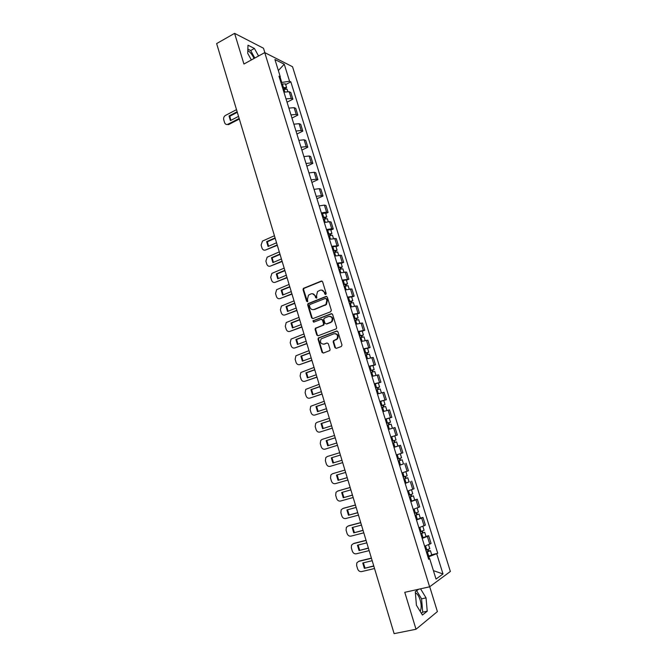 <?xml version="1.0" encoding="UTF-8"?>
<svg xmlns="http://www.w3.org/2000/svg" width="667" height="667" viewBox="0 0 667 667"><rect width="100%" height="100%" fill="white"/><g stroke="black" fill="none" stroke-linecap="round" stroke-linejoin="round"><path stroke-width="1" d="M325.738 294.531L326.196 293.488L322.603 281.766L321.277 281.057L303.377 288.377L303.043 289.661L306.562 301.276L307.712 301.617L307.47 299.225L308.462 295.164L310.98 293.897C312.94 293.347 314.34 294.105 315.183 296.156L315.641 297.674L316.808 298.007L316.55 295.614L317.534 291.554L320.102 290.245C322.078 289.695 323.495 290.453 324.345 292.513L324.812 294.039L325.738 294.531L324.812 294.039M247.807 50.675C250.083 51.859 252.159 54.461 254.035 58.479M415.391 592.88L415.816 593.038C417.534 594.014 418.976 596.306 420.143 599.916C421.519 604.944 421.519 608.738 420.135 611.28M334.901 347.615L336.251 348.366L341.329 346.515L341.996 345.022L337.936 331.782L336.585 331.04L318.292 338.002L318.051 339.203L322.019 352.309L323.345 353.068L329.84 350.55L330.057 349.383L328.339 343.738L327.005 342.988L324.004 344.097C320.685 344.005 319.718 342.271 321.11 338.911L333.984 333.758C337.31 333.8 338.311 335.518 336.985 338.903L333.4 340.779L333.175 341.954L334.901 347.615L336.243 348.366M429.615 586.81L404.769 592.313L416.016 629.256L394.122 633.65L216.633 43.58L234.592 33.35L243.93 64.024L264.741 52.61L429.615 586.81L450.367 571.477L292.53 66.725L264.741 52.61M330.682 311.747L331.332 310.255L327.322 297.165L325.988 296.448L307.971 303.66L307.67 304.911L311.589 317.876L312.906 318.601L330.682 311.747M332.616 314.424L336.652 327.589L336.41 328.781L318.109 335.784L316.792 335.042L315.099 329.456L315.358 328.247L322.936 325.254L323.587 323.77L322.453 320.052L321.127 319.326L313.665 322.186L312.931 320.819L331.274 313.698L332.616 314.424M264.866 52.668L263.498 48.241L234.592 33.35M416.016 629.256L437.394 611.606L429.715 586.735M286.018 98.891L291.254 98.458L289.161 91.721L283.925 92.138M289.161 91.721L290.804 92.471L292.888 99.183L287.035 102.193M291.254 98.458L292.888 99.183M291.954 118.067L297.841 115.099L295.748 108.354L294.114 107.654L288.878 108.121M290.979 114.916L296.215 114.424L297.841 115.099M296.898 134.025L302.818 131.107L300.709 124.32L299.091 123.678L293.855 124.195M295.973 131.024L301.201 130.482L302.818 131.107M301.876 150.075L307.829 147.199L305.703 140.378L304.094 139.787L298.866 140.353M300.992 147.224L306.22 146.623L307.829 147.199M306.87 166.208L312.856 163.382L310.73 156.528L309.129 155.986L303.894 156.603M306.036 163.507L311.264 162.865L312.856 163.382M311.898 182.433L317.917 179.656L315.774 172.761L314.19 172.269L308.963 172.945M311.114 179.89L316.341 179.19L317.917 179.656M316.958 198.749L323.011 196.023L320.852 189.086L319.285 188.644L314.049 189.378M316.216 196.356L321.444 195.606L323.011 196.023M325.721 213.54L328.131 212.473L325.963 205.503L324.395 205.119L319.168 205.903M321.344 212.915L326.572 212.114L328.131 212.473M330.849 230.065L333.275 229.023L331.09 222.011L329.548 221.677L324.32 222.52M326.505 229.573L331.732 228.714L333.275 229.023M336.01 246.682L338.452 245.656L336.26 238.611L329.498 239.228M331.699 246.323L338.452 245.656M341.204 263.398L343.655 262.389L341.446 255.303L334.701 256.028M336.918 263.165L343.655 262.389M346.423 280.198L348.883 279.215L346.665 272.086L339.937 272.928M342.163 280.107L348.883 279.215M351.667 297.098L354.152 296.14L351.918 288.969L345.206 289.92M347.44 297.14L354.152 296.14M356.945 314.099L359.438 313.156L357.195 305.945L350.5 307.012M352.751 314.274L359.438 313.156M362.256 331.191L364.766 330.265L362.506 323.02L355.828 324.204M358.087 331.507L364.766 330.265M367.592 348.382L370.118 347.482L367.851 340.187L361.18 341.487M363.457 348.833L370.118 347.482M372.961 365.666L375.504 364.791L373.22 357.454L366.575 358.879M368.859 366.266L375.504 364.791M378.364 383.058L380.915 382.199L378.623 374.821L371.986 376.363M374.287 383.792L380.915 382.199M379.806 401.601L386.36 399.708L384.05 392.288L377.439 393.947M379.756 401.426L386.36 399.708M389.236 418.134L391.837 417.317L389.52 409.855L382.916 411.639M385.251 419.151L391.837 417.317M392.071 441.179L396.04 439.97L394.764 435.868L390.795 437.06L397.349 435.026L395.014 427.522L388.436 429.431L392.379 428.247M390.77 436.993L397.349 435.026M393.755 440.67L394.355 442.605L395.172 442.363L392.671 443.121L393.613 442.838L394.889 446.965L393.955 447.249L400.534 445.289L393.98 447.332M400.275 453.71L396.34 454.944L402.885 452.835L400.534 445.289M403.477 463.924L399.558 465.324M401.926 472.978L408.454 470.752L406.095 463.165M409.054 481.874L405.161 483.433M407.545 491.129L414.065 488.778L411.689 481.14M414.657 499.933L417.309 499.216L415.991 499.85L410.805 501.642M413.207 509.38L419.701 506.903L417.309 499.216M420.302 518.101L422.97 517.409L421.669 518.109L416.483 519.968M418.893 527.747L425.371 525.137L422.97 517.409M425.98 536.368L428.656 535.701L427.372 536.468L422.194 538.394M424.621 546.223L431.074 543.472L428.656 535.701M281.04 82.841L281.766 82.458L280.132 77.197M279.615 78.239L280.307 76.838L274.937 59.521L284.259 64.224L289.561 81.249L281.766 82.458M429.365 558.612L428.798 556.77L437.727 553.302L290.829 81.849L289.561 81.249M436.76 553.943L442.996 573.97L436.026 579.073L429.681 558.629L428.447 558.579M280.307 76.838L278.989 76.213L428.673 559.296L429.681 558.629M258.546 56.003L254.419 48.458L247.991 45.206L247.715 53.327L251.359 59.947M418.701 589.228L415.299 591.687L416.408 605.219L422.444 615.041L427.23 611.205L426.046 597.865L420.543 588.819M428.798 556.77L427.947 556.97M285.668 84.559L290.829 81.849M431.682 554.744L437.727 553.302M284.259 64.224L278.356 70.535M433.408 570.635L442.996 573.97M254.802 58.062L250.675 50.534L247.857 49.125M250.675 50.534L254.419 48.458M421.336 613.24L422.711 612.148L421.569 598.833L416.625 590.729M421.569 598.833L426.046 597.865M422.711 612.148L427.23 611.205M325.346 294.064L324.879 292.546L321.686 290.062M312.523 293.713L315.724 296.19L316.567 298.166M321.978 281.057L303.927 288.411L303.602 289.695L307.495 301.759M326.655 296.431L308.521 303.677L308.221 304.936L312.139 317.884L312.84 318.626M326.305 298.924L325.371 298.424L309.847 304.544L309.396 305.586L309.88 307.179C310.714 309.23 312.106 309.997 314.074 309.471L325.905 304.511L326.797 300.534L326.305 298.924L326.838 298.949L325.913 298.449M313.198 309.671L314.074 309.471M326.838 298.949L327.33 300.559L326.438 304.527L314.616 309.48M321.736 319.301L322.995 320.052L324.12 323.762L323.87 324.971L315.908 328.239L315.641 329.448L317.334 335.026L318.084 335.793M331.899 313.673L313.74 320.644L313.707 322.169M330.457 322.394L331.541 321.644C332.966 318.234 331.999 316.5 328.639 316.45L324.104 318.301L323.837 319.526L324.971 323.237L326.305 323.97L332.074 321.636C333.508 318.718 332.766 316.933 329.84 316.291M330.99 322.394L326.838 323.97M335.067 333.6C338.036 334.142 338.853 335.901 337.51 338.886L333.934 340.754L333.708 341.929L335.434 347.582M323.537 344.222L324.004 344.097M327.005 342.988L324.546 344.072M337.168 331.007L318.834 337.986L318.593 339.178L322.561 352.276L323.362 353.06M283.075 89.411L287.127 89.261M237.135 111.722L229.031 115.958L230.415 120.602L238.536 116.375M282.716 88.236L285.201 87.944L284.651 88.903M236.51 109.646L225.438 115.449C223.929 116.45 223.362 117.884 223.737 119.752L224.587 122.603C225.163 124.129 226.18 124.729 227.639 124.395L239.161 118.459M282.541 87.685L286.577 87.494L285.709 88.744M281.407 84.025L285.459 83.892M237.31 112.306L229.79 116.233L230.832 120.385M239.336 119.034L228.814 124.487L226.572 124.487M284.292 87.744L284.951 88.836M229.79 116.233L229.031 115.958M323.312 219.268L327.33 218.734M275.087 237.911L266.633 241.637L268.076 246.473L276.555 242.771M322.861 217.809L325.354 217.359L324.671 217.909L324.929 218.751M274.437 235.743L262.473 241.062L261.105 245.106L261.998 248.082C262.715 249.883 263.915 250.517 265.608 250L277.205 244.947M322.753 217.459L326.763 216.9L325.329 218.059L325.504 218.618M321.569 213.632L325.579 213.09L326.763 216.9M275.204 238.294L267.35 241.746L268.568 246.256M277.314 245.314L265.608 250M324.479 217.317L325.329 218.059M267.35 241.746L266.633 241.637M328.464 235.901L332.483 235.326M279.948 254.077L271.444 257.729L272.903 262.59L281.416 258.963M328.006 234.417L330.498 233.942L329.806 234.476L330.09 235.393M279.298 251.893L267.167 257.187L265.891 261.156L266.783 264.149C267.509 265.958 268.718 266.608 270.418 266.1L282.074 261.147M327.906 234.084L331.916 233.483L330.465 234.592L330.665 235.251M326.713 230.24L330.732 229.681M280.057 254.427L272.161 257.812L273.403 262.381M282.183 261.481L270.418 266.1M329.631 233.917L330.465 234.592M272.161 257.812L271.444 257.729M333.65 252.643L337.66 251.984L338.628 255.102M284.834 270.318L276.288 273.904L277.747 278.798L286.318 275.229M333.183 251.117L335.676 250.617L334.967 251.125L335.276 252.126M284.175 268.126L271.886 273.395L270.702 277.297L271.594 280.307C272.319 282.124 273.545 282.783 275.254 282.291L286.977 277.43M333.083 250.809L337.093 250.167L335.618 251.226L335.86 251.984M331.891 246.94L335.901 246.331M284.934 270.644L276.997 273.97L278.264 278.581M287.068 277.739L275.254 282.291M334.809 250.617L335.618 251.226M276.997 273.97L276.288 273.904M338.869 269.468L342.88 268.793M289.753 286.66L281.149 290.17L282.625 295.089L291.237 291.596M338.386 267.909L340.879 267.384L340.162 267.876L340.495 268.951M289.086 284.45L276.63 289.686L275.538 293.522L276.438 296.54C277.164 298.374 278.389 299.049 280.115 298.566L291.904 293.805M338.294 267.625L342.304 266.933L340.812 267.951L341.079 268.809M337.093 263.74L341.104 263.081M289.837 286.952L281.858 290.212L283.15 294.872M291.988 294.089L280.115 298.566M340.02 267.409L340.812 267.951M281.858 290.212L281.149 290.17M344.114 286.393L348.116 285.668M294.689 303.085L286.043 306.528L287.519 311.472L296.181 308.046M343.613 284.792L346.106 284.25L345.389 284.717L345.748 285.876M294.022 300.867L281.407 306.078L280.398 309.83L281.307 312.873C282.041 314.716 283.267 315.408 285.001 314.941L296.857 310.272M343.538 284.542L347.54 283.8L346.031 284.767L346.331 285.734M342.329 280.632L346.331 279.923M294.772 303.352L286.752 306.545L288.061 311.256M296.932 310.522L285.001 314.941M345.256 284.292L346.031 284.767M286.752 306.545L286.043 306.528M349.383 303.41L353.385 302.635M299.658 319.593L290.962 322.97L292.454 327.939L301.159 324.587M348.883 301.776L351.376 301.209L350.642 301.651L351.025 302.901M298.991 317.367L286.218 322.553L285.284 326.23L286.201 329.29C286.935 331.14 288.177 331.849 289.912 331.391L301.834 326.822M348.808 301.551L352.81 300.759L351.276 301.676L351.609 302.751M347.59 297.615L351.592 296.84L352.81 300.759M299.733 319.835L291.662 322.961L293.005 327.73M301.901 327.055L289.912 331.391M350.525 301.276L351.276 301.676M291.662 322.961L290.962 322.97M354.686 320.527L358.688 319.701M304.652 336.201L295.906 339.503L297.407 344.505L306.161 341.221M354.169 318.859L356.662 318.267L355.92 318.684L356.336 320.018M303.977 333.959L291.054 339.119L290.203 342.721L291.12 345.798C291.863 347.665 293.105 348.374 294.856 347.941L306.837 343.472M354.11 318.659L358.104 317.817L356.553 318.684L356.92 319.86M352.885 314.699L356.887 313.89M304.719 336.418L296.607 339.478L297.966 344.289M306.895 343.672L294.856 347.941M355.819 318.351L356.553 318.684M296.607 339.478L295.906 339.503M360.022 337.744L364.015 336.86M309.671 352.901L300.884 356.128L302.384 361.155L311.197 357.946M359.496 336.035L361.989 335.418L361.231 335.818L361.672 337.227M308.996 350.65L295.923 355.778L295.139 359.296L296.065 362.389C296.815 364.274 298.066 364.999 299.817 364.582L311.873 360.205M359.438 335.86L363.432 334.967L361.856 335.793L362.256 337.077M358.204 331.883L362.206 331.015M309.73 353.085L301.576 356.078L302.96 360.947M311.923 360.38L299.817 364.582M361.147 335.526L361.856 335.793M301.576 356.078L300.884 356.128M365.383 355.052L369.376 354.119M314.724 369.693L305.886 372.845L307.395 377.897L316.25 374.771M364.849 353.31L367.342 352.668L366.575 353.043L367.042 354.544M314.04 367.425L300.825 372.519L300.108 375.971L301.042 379.081C301.792 380.974 303.051 381.716 304.819 381.307L316.933 377.038M364.799 353.16L368.784 352.218L367.192 352.993L367.625 354.385M363.557 349.166L367.55 348.241M314.774 369.843L306.57 372.77L307.987 377.689M316.975 377.18L304.819 381.307M366.5 352.801L367.192 352.993M306.57 372.77L305.886 372.845M370.785 372.469L374.762 371.469L375.946 375.254M319.801 386.577L310.914 389.653L312.431 394.739L321.336 391.679M370.227 370.677L372.72 370.018L371.953 370.368L372.444 371.953M319.118 384.292L305.753 389.361L305.111 392.73L306.045 395.856C306.795 397.765 308.062 398.516 309.838 398.132L322.028 393.964M370.193 370.569L374.179 369.568L372.561 370.293L373.028 371.794M368.943 366.542L372.928 365.558L374.179 369.568M319.843 386.702L311.589 389.553L313.04 394.53M322.061 394.072L309.838 398.132M371.894 370.168L372.561 370.293M311.589 389.553L310.914 389.653M376.205 389.978L380.19 388.928L381.399 392.821M324.912 403.552L315.966 406.553L317.5 411.664L326.455 408.688M375.646 388.152L378.139 387.469L377.355 387.794L377.872 389.47M324.22 401.259L310.722 406.286L310.13 409.588L311.072 412.731C311.831 414.649 313.098 415.416 314.891 415.041L327.147 410.98M375.613 388.069L379.598 387.018L377.964 387.694L378.456 389.303M374.362 384.017L378.339 382.983L379.598 387.018M324.937 403.643L316.642 406.428L318.117 411.464M327.172 411.064L314.891 415.041M377.305 387.644L377.964 387.694M316.642 406.428L315.966 406.553M381.666 407.595L385.643 406.486L386.885 410.48M330.048 420.627L321.052 423.553L322.595 428.689L331.599 425.788M381.09 405.728L383.583 405.019L382.791 405.311L383.333 407.078M329.356 418.317L317.067 422.336L315.716 423.312L315.183 426.538L316.125 429.698C316.892 431.624 318.167 432.408 319.968 432.049L332.291 428.097M381.065 405.669L385.042 404.569L383.392 405.186L383.925 406.912M330.065 420.685L321.719 423.403L323.22 428.489M332.308 428.147L319.968 432.049M382.758 405.219L383.392 405.186M321.719 423.403L321.052 423.553M390.72 428.739L388.427 429.431M387.152 425.304L391.129 424.154M335.209 437.794L326.163 440.637L327.714 445.806L336.768 442.98M386.56 423.403L389.061 422.67L388.252 422.936L388.828 424.796M334.509 435.476L322.153 439.386L320.744 440.42L320.268 443.58L321.211 446.757C321.978 448.699 323.27 449.5 325.071 449.158L337.469 445.306L325.071 449.158M386.552 423.37L390.528 422.219L388.853 422.786L389.42 424.621M385.284 419.276L389.261 418.134L390.528 422.219M335.218 437.827L326.83 440.47L328.356 445.606M388.244 422.895L388.853 422.786M326.83 440.47L326.163 440.637M393.613 442.838L396.64 441.913L394.939 442.421L394.339 440.487M394.889 446.965L397.924 446.031L396.64 441.913M333.517 462.815L331.966 457.629L340.403 455.061L331.307 457.829L332.866 463.023L341.971 460.272L332.866 463.023M339.703 452.726L327.272 456.528L325.796 457.629L325.371 460.714L326.321 463.915C327.097 465.866 328.389 466.675 330.207 466.35L342.671 462.606M394.355 442.605L394.939 442.421M331.966 457.629L331.307 457.829M398.216 461.014L402.193 459.78L403.477 463.915L399.516 465.199M398.224 461.047L402.193 459.78M345.623 472.419L336.476 475.104L338.044 480.332L347.199 477.664M399.308 458.579L399.908 460.505M332.9 473.612L344.914 470.052L332.424 473.77L330.89 474.929L330.507 477.947L331.466 481.165C332.241 483.125 333.542 483.959 335.376 483.65L347.907 480.015M397.624 459.088L401.584 457.829L400.3 453.702M347.19 477.63L338.044 480.332M337.127 474.912L338.694 480.107M399.9 458.396L400.467 460.238M403.793 479.006L407.77 477.755L409.063 481.907L405.111 483.25M403.81 479.073L407.77 477.755M350.875 489.878L341.679 492.488L343.247 497.74L352.459 495.156M404.894 476.597L405.486 478.497M350.167 487.519L337.602 491.104L336.01 492.329L335.676 495.281L336.635 498.507C337.419 500.492 338.728 501.334 340.562 501.042L353.177 497.515M403.202 477.105L407.162 475.788L405.903 471.719M352.443 495.081L343.247 497.74M342.321 492.304L343.897 497.482M350.15 487.46L338.252 490.862M405.486 476.405L406.028 478.156M409.405 497.107L413.39 495.831L414.682 500.008L410.73 501.401M409.43 497.207L413.39 495.831M356.153 507.429L346.907 509.963L348.491 515.249L357.754 512.74M410.513 494.714L411.097 496.598M355.444 505.061L342.805 508.537L341.162 509.813L340.87 512.706L341.837 515.958C342.621 517.951 343.939 518.801 345.789 518.526L358.471 515.116M408.821 495.222L412.773 493.847M357.72 512.64L348.491 515.249M347.54 509.788L349.124 514.966M355.419 504.977L343.447 508.271M411.105 494.522L411.622 496.173M415.041 515.316L419.034 514.007L420.343 518.217L416.391 519.668M415.082 515.441L419.034 514.007M361.464 525.087L352.168 527.539L353.752 532.85L363.073 530.432M416.166 512.94L416.75 514.799M360.747 522.703L348.041 526.071L346.348 527.405L346.09 530.232L347.065 533.5C347.857 535.501 349.183 536.376 351.042 536.118L363.79 532.816M414.465 513.448L418.417 512.023L417.192 508.071M363.031 530.298L353.752 532.85M352.793 527.372L354.385 532.541M360.714 522.586L348.674 525.771M416.758 512.748L417.242 514.299M420.719 533.633L424.712 532.299L426.021 536.518M420.769 533.783L424.712 532.299M422.086 538.036L426.03 536.535M366.808 542.846L357.454 545.214L359.054 550.558L368.426 548.216M421.852 531.274L422.428 533.116M366.083 540.453L353.302 543.697L351.567 545.089L351.342 547.849L352.326 551.142C353.118 553.16 354.452 554.044 356.32 553.802L369.143 550.617M420.143 531.782L424.087 530.282M368.376 548.049L359.054 550.558M358.071 545.056L359.68 550.225M366.041 540.295L353.935 543.38M422.444 531.074L422.903 532.533M426.43 552.051L428.589 550.875L430.423 550.692L431.749 554.952L427.805 556.511M426.488 552.243L430.423 550.692M372.178 560.705L362.773 562.99L364.374 568.359L373.803 566.108M427.572 549.716L428.139 551.534M371.452 558.296L358.596 561.431L356.82 562.873L356.628 565.574L357.612 568.884C358.412 570.91 359.755 571.819 361.631 571.594L374.529 568.526M425.863 550.225L429.798 548.666M373.745 565.908L364.374 568.359M363.382 562.84L364.999 568.001M371.402 558.112L359.221 561.08M428.164 549.516L428.589 550.875M424.079 525.863L421.669 518.109M418.392 507.562L415.991 499.85M412.74 489.37L410.355 481.707M407.12 471.286L404.744 463.665M401.526 453.302L399.174 445.723M395.973 435.426L393.63 427.897M390.445 417.65L388.119 410.163M384.959 399.983L382.641 392.538M379.498 382.408L377.197 375.012M374.07 364.941L371.777 357.579M368.668 347.574L366.4 340.253M363.307 330.307L361.039 323.028M357.971 313.131L355.719 305.895M352.66 296.056L350.425 288.861M347.382 279.081L345.164 271.928M342.138 262.198L339.928 255.077M336.918 245.406L334.717 238.336M331.732 228.714L329.548 221.677M326.572 212.114L324.395 205.119M321.444 195.606L319.285 188.644M316.341 179.19L314.19 172.269M311.264 162.865L309.129 155.986M306.22 146.623L304.094 139.787M301.201 130.482L299.091 123.678M296.215 114.424L294.114 107.654M429.798 544.264L427.372 536.468M324.879 292.546L324.345 292.513M316.183 297.699L315.641 297.674M315.724 296.19L315.183 296.156M307.112 301.292L306.562 301.276M303.602 289.695L303.043 289.661M304.235 288.219L303.685 288.177M321.819 281.107L321.277 281.057M312.139 317.884L311.589 317.876M308.221 304.936L307.67 304.911M308.854 303.452L308.304 303.435M326.53 296.473L325.988 296.448M325.246 305.336L324.704 305.319M327.33 300.559L326.797 300.534M317.334 335.026L316.792 335.042M315.641 329.448L315.099 329.456M316.291 327.972L315.749 327.981M323.47 325.246L322.936 325.254M324.12 323.762L323.587 323.77M322.995 320.052L322.453 320.052M313.74 320.644L313.19 320.644M331.807 313.698L331.274 313.698M333.708 341.929L333.175 341.954M334.367 340.445L333.833 340.47M336.343 339.72L335.818 339.736M322.561 352.276L322.019 352.309M318.593 339.178L318.051 339.203M319.243 337.702L318.701 337.727M337.11 331.024L336.585 331.04M283.95 89.111L284.801 91.863M282.274 83.717L283.408 87.377M228.814 124.487L228.056 124.22M324.204 218.968L325.221 222.236M322.461 213.332L323.645 217.159M329.365 235.609L330.398 238.944M327.605 229.94L328.798 233.792M334.551 252.343L335.609 255.744M332.783 246.648L333.984 250.517M339.77 269.176L340.845 272.645M337.994 263.44L339.203 267.334M345.014 286.101L346.115 289.645M343.23 280.34L344.447 284.25M350.292 303.118L351.417 306.728M348.499 297.324L349.716 301.259M355.603 320.235L356.745 323.92M353.793 314.407L355.019 318.367M360.939 337.452L362.106 341.204M359.121 331.591L360.355 335.568M366.308 354.769L367.492 358.596M364.474 348.874L365.716 352.876M371.702 372.178L372.911 376.08M369.868 366.25L371.11 370.277M377.13 389.695L378.364 393.672M375.288 383.733L376.538 387.777M382.591 407.304L383.85 411.356M380.732 401.309L381.999 405.378M388.086 425.021L389.361 429.123M386.218 418.993L387.485 423.086M391.729 436.777L393.005 440.895M399.166 460.764L400.45 464.916M397.274 454.661L398.558 458.804M333.075 473.545L332.424 473.77M404.752 478.789L406.053 482.966M402.86 472.695L404.144 476.822M410.38 496.923L411.681 501.125M408.487 490.837L409.763 494.939M416.033 515.166L417.342 519.385M414.149 509.096L415.416 513.173M421.719 533.508L423.036 537.76M419.843 527.464L421.094 531.507M427.439 551.968L428.764 556.236M425.571 545.939L426.813 549.95M303.927 288.411L303.377 288.377M308.521 303.677L307.971 303.66M326.438 304.527L325.905 304.511M315.908 328.239L315.358 328.247M323.87 324.971L323.328 324.979M313.482 320.819L312.931 320.819M332.074 321.636L331.541 321.644M333.934 340.754L333.4 340.779M337.51 338.886L336.985 338.903M318.834 337.986L318.292 338.002M287.11 89.211L287.802 91.454M285.443 83.842L286.577 87.494M228.397 124.654L227.639 124.395M327.322 218.709L328.239 221.644M332.474 235.301L333.417 238.327M330.724 229.656L331.916 233.483M335.893 246.306L337.093 250.167M342.871 268.768L343.872 271.978M341.095 263.056L342.304 266.933M348.116 285.643L349.141 288.944M346.331 279.898L347.54 283.8M353.385 302.61L354.435 306.011M358.679 319.676L359.771 323.178M356.878 313.874L358.104 317.817M364.015 336.843L365.132 340.437M362.198 330.999L363.432 334.967M369.376 354.11L370.518 357.795M367.55 348.232L368.784 352.218M383.783 400.508L385.042 404.569M391.129 424.145L392.396 428.239M411.531 489.845L412.773 493.855M422.878 526.405L424.095 530.298M428.606 544.847L429.798 548.683"/></g></svg>
